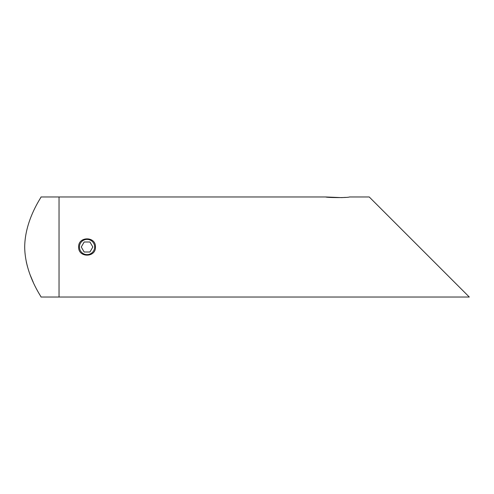 <?xml version="1.0" encoding="UTF-8"?>
<svg xmlns="http://www.w3.org/2000/svg" width="494" height="494" viewBox="0 0 494 494"><rect width="100%" height="100%" fill="white"/><g stroke="black" fill="none" stroke-linecap="round" stroke-linejoin="round"><path stroke-width="0.74" d="M41.021 297.03C41.694 297.067 24.935 274.454 24.7 247.006C24.928 219.577 41.706 196.89 41.021 196.97L59.033 196.97L59.033 297.03L41.021 297.03M26.293 261.863L27.411 266.457M30.171 274.93L33.271 282.333M376.311 204.041L469.3 297.03L369.234 196.97L419.27 247L369.234 196.97L349.425 196.97C348.147 197.841 327.485 197.742 325.651 196.97L341.687 197.619M341.712 197.612L345.405 197.396M78.645 247C78.126 236.157 95.972 236.157 95.453 247C95.978 257.831 78.132 257.862 78.645 247M325.651 196.97L59.033 196.97L59.033 297.03L469.3 297.03M93.638 250.804A7.608 7.608 0 0 0 90.853 240.411A7.608 7.608 0 0 0 80.466 243.196A7.608 7.608 0 0 0 83.245 253.589A7.608 7.608 0 0 0 93.638 250.804M81.275 247L84.159 252.002L89.939 252.002L92.829 247L89.939 241.998L84.159 241.998L81.275 247"/></g></svg>
